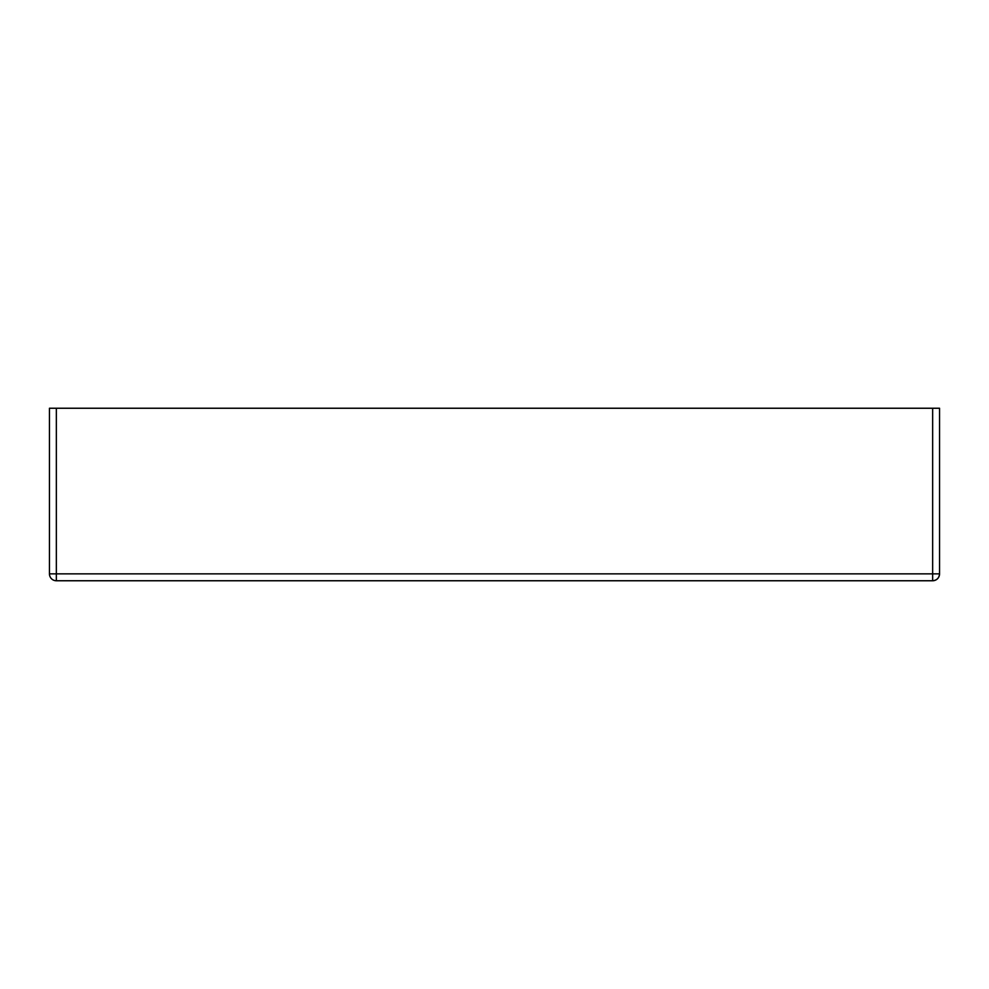<?xml version="1.0" encoding="UTF-8"?>
<svg xmlns="http://www.w3.org/2000/svg" width="989" height="989" viewBox="0 0 989 989"><rect width="100%" height="100%" fill="white"/><g stroke="black" fill="none" stroke-linecap="round" stroke-linejoin="round"><path stroke-width="1.48" d="M932.652 408.247L932.652 573.855L56.348 573.855L56.348 408.247L932.652 408.247L49.45 408.247L49.45 573.855L56.348 573.855L56.348 408.247L49.45 408.247L49.45 573.855A6.898 6.898 0 0 0 56.348 580.753A6.898 6.898 0 0 1 49.45 573.855L56.348 573.855L56.348 580.753L56.348 573.855L939.55 573.855L939.55 408.247L932.652 408.247L932.652 580.753L56.348 580.753L932.652 580.753L932.652 573.855L939.55 573.855L939.55 408.247L932.652 408.247M932.652 580.753C936.843 580.345 939.142 578.046 939.55 573.855A6.898 6.898 0 0 1 932.652 580.753"/></g></svg>
